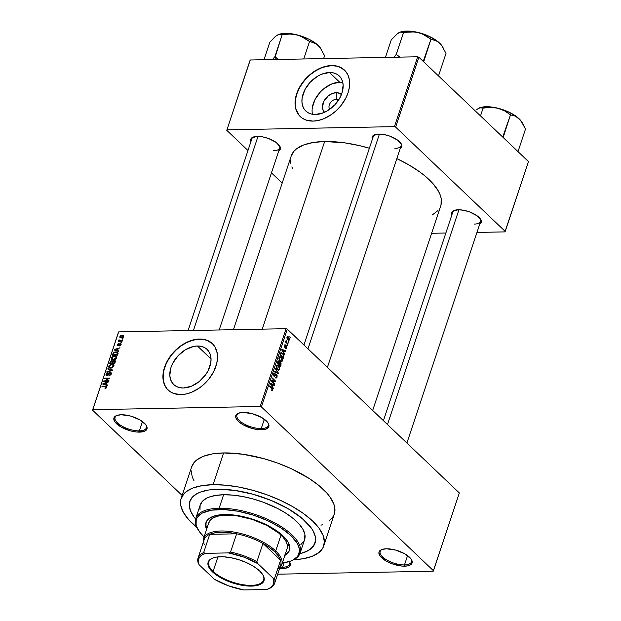 <?xml version="1.0" encoding="UTF-8"?>
<svg xmlns="http://www.w3.org/2000/svg" width="621" height="621" viewBox="0 0 621 621"><rect width="100%" height="100%" fill="white"/><g stroke="black" fill="none" stroke-linecap="round" stroke-linejoin="round"><path stroke-width="0.93" d="M239.077 413.004A16.495 6.73 -161.6 0 0 241.631 422.389A16.495 6.73 -161.6 0 0 261.247 428.552L261.464 429.802A17.411 7.103 18.4 0 1 240.436 423.072A17.411 7.103 18.4 0 1 238.557 413.182A17.411 7.103 18.4 0 1 243.199 412.414L238.557 413.182L236.989 414.028L235.662 416.505L235.949 418.034L238.379 421.38L242.935 424.686L252.173 428.49L258.569 429.693L266.106 429.041L268.652 427.069L268.714 424.19L267.791 422.544L261.728 417.537L252.491 413.733L243.199 412.414A17.411 7.103 18.4 0 1 268.109 423.017A17.411 7.103 18.4 0 1 261.464 429.802L261.247 428.552A16.495 6.73 18.4 0 1 244.162 423.964A16.495 6.73 18.4 0 1 236.943 415.107A16.495 6.73 18.4 0 1 239.077 413.004M382.303 549.36A16.495 6.73 -161.6 0 0 384.857 558.753A16.495 6.73 -161.6 0 0 404.473 564.916L404.69 566.166A17.411 7.103 18.4 0 1 383.654 559.428A17.411 7.103 18.4 0 1 381.783 549.538A17.411 7.103 18.4 0 1 386.425 548.778L381.783 549.538L379.237 551.51L378.888 552.861L380.091 556.036L386.161 561.042L392.146 563.806L401.787 566.049L407.236 565.948L409.332 565.405L411.878 563.433L411.94 560.553L411.017 558.908L404.946 553.901L395.709 550.097L386.425 548.778A17.411 7.103 18.4 0 1 411.335 559.374A17.411 7.103 18.4 0 1 404.69 566.166L404.473 564.916A16.495 6.73 18.4 0 1 387.388 560.328A16.495 6.73 18.4 0 1 380.168 551.471A16.495 6.73 18.4 0 1 382.303 549.36M289.347 561.524A17.411 7.103 18.4 0 1 289.464 561.702A17.411 7.103 18.4 0 1 282.819 568.494L282.602 567.245A16.495 6.73 -161.6 0 0 289.301 561.531A16.495 6.73 18.4 0 1 289.596 564.21A16.495 6.73 18.4 0 1 282.602 567.245L284.076 562.797L282.602 567.245A16.495 6.73 18.4 0 1 280.288 567.167A16.495 6.73 -161.6 0 0 282.602 567.245L282.819 568.494A17.411 7.103 18.4 0 1 279.59 568.347L285.365 568.277L289.029 566.88L290.356 564.411L289.145 561.237M117.206 415.333A16.495 6.73 -161.6 0 0 119.76 424.717A16.495 6.73 -161.6 0 0 139.376 430.881L139.593 432.131A17.411 7.103 18.4 0 1 118.564 425.401A17.411 7.103 18.4 0 1 116.686 415.511A17.411 7.103 18.4 0 1 121.328 414.743L116.686 415.511L115.118 416.357L113.79 418.833L114.994 422.008L121.064 427.015L130.301 430.819L136.698 432.022L144.235 431.37L146.781 429.398L146.843 426.518L145.919 424.873L139.849 419.866L130.62 416.062L121.328 414.743A17.411 7.103 18.4 0 1 146.238 425.346A17.411 7.103 18.4 0 1 139.593 432.131L139.376 430.881A16.495 6.73 18.4 0 1 122.29 426.293A16.495 6.73 18.4 0 1 115.071 417.436A16.495 6.73 18.4 0 1 117.206 415.333M336.287 99.275A6.412 4.425 -46.4 0 0 330.186 103.094A6.412 4.425 -46.4 0 0 329.798 109.242A6.412 4.425 133.6 0 1 330.186 103.094A6.412 4.425 133.6 0 1 336.287 99.275L337.995 100.905L336.287 99.275A6.412 4.425 133.6 0 1 338.616 99.973A6.412 4.425 -46.4 0 0 336.287 99.275L336.233 92.661L336.287 99.275M324.62 112.269A12.172 8.391 133.6 0 1 324.302 100.501A12.172 8.391 133.6 0 1 336.233 92.661L339.695 93.391L341.387 94.664A12.172 8.391 133.6 0 0 336.233 92.661L332.235 93.53L328.307 95.875L323.844 101.324L322.377 107.402L323.347 110.786L324.62 112.269M342.784 82.43A24.227 16.705 -46.4 0 0 339.703 82.213L329.518 72.51A24.227 16.705 133.6 0 1 339.245 75.948A24.227 16.705 133.6 0 1 339.027 99.337A24.227 16.705 133.6 0 1 315.553 114.489L311.897 114.155L308.653 113.03L305.943 111.159L303.871 108.605L302.512 105.469L301.93 101.875L302.132 97.955L304.857 89.766L310.275 82.143L317.556 76.251L321.554 74.248L329.518 72.51L333.166 72.843L336.411 73.969L339.128 75.84L341.201 78.393L342.551 81.53L343.141 85.124L341.946 93.127L340.215 97.233L334.797 104.848L327.515 110.748L323.51 112.75L315.553 114.489A24.227 16.705 133.6 0 1 305.827 111.043A24.227 16.705 133.6 0 1 306.044 87.662A24.227 16.705 133.6 0 1 329.518 72.51L339.703 82.213A24.227 16.705 -46.4 0 0 319.295 93.158A24.227 16.705 -46.4 0 0 312.472 114.264M344.554 70.181A32.075 22.115 -46.4 0 0 331.777 65.717L331.583 65.531A32.075 22.115 133.6 0 1 344.461 70.088A32.075 22.115 133.6 0 1 344.174 101.037A32.075 22.115 133.6 0 1 313.1 121.103L318.294 120.466L323.634 118.797L331.498 114.481L336.341 110.561L340.65 105.981L345.742 98.258L348.039 92.824L349.351 87.414L349.359 79.783L348.07 75.312L345.788 71.524L340.712 67.456L336.419 65.973L331.583 65.531L326.398 66.16L318.379 69.047L310.71 74.015L306.114 78.285L302.14 83.136L298.942 88.376L296.644 93.81L295.068 101.852L295.324 106.843L296.613 111.322L298.895 115.102L302.078 118.052L306.037 120.047L313.1 121.103A32.075 22.115 133.6 0 1 300.23 116.546A32.075 22.115 133.6 0 1 300.517 85.589A32.075 22.115 133.6 0 1 331.583 65.531L331.777 65.717A32.075 22.115 -46.4 0 0 300.758 85.698A32.075 22.115 -46.4 0 0 300.323 116.632M183.436 387.985A24.227 16.705 133.6 0 1 173.717 384.546A24.227 16.705 133.6 0 1 173.934 361.158A24.227 16.705 133.6 0 1 197.4 346.006L211.039 358.992L197.4 346.006L201.057 346.339L204.301 347.465L207.01 349.336L209.083 351.89L210.441 355.026L211.024 358.62L210.822 362.54L208.097 370.729L205.683 374.688L199.209 381.573L191.4 386.246L183.436 387.985L179.787 387.651L176.543 386.526L173.833 384.655L171.761 382.101L170.402 378.965L169.812 375.371L171.008 367.368L172.747 363.262L178.157 355.647L185.438 349.747L193.48 346.479L197.4 346.006A24.227 16.705 133.6 0 1 207.127 349.444A24.227 16.705 133.6 0 1 206.909 372.833A24.227 16.705 133.6 0 1 183.436 387.985M212.436 343.677A32.075 22.115 -46.4 0 0 199.659 339.213L199.473 339.027A32.075 22.115 133.6 0 1 212.343 343.584A32.075 22.115 133.6 0 1 212.056 374.533A32.075 22.115 133.6 0 1 180.983 394.599L186.176 393.962L191.524 392.293L199.388 387.978L204.231 384.057L208.532 379.478L213.624 371.754L216.706 363.603L217.497 358.278L217.249 353.279L214.936 346.821L212.188 343.436L208.602 340.952L204.309 339.47L199.473 339.027L194.28 339.656L186.269 342.544L178.592 347.512L173.996 351.781L170.022 356.633L166.832 361.872L164.534 367.306L163.222 372.716L163.207 380.339L164.503 384.818L166.785 388.599L169.968 391.548L173.927 393.543L180.983 394.599A32.075 22.115 133.6 0 1 168.112 390.042A32.075 22.115 133.6 0 1 168.4 359.085A32.075 22.115 133.6 0 1 199.473 339.027L199.659 339.213A32.075 22.115 -46.4 0 0 168.64 359.194A32.075 22.115 -46.4 0 0 168.206 390.135M372.375 139.275A15.579 6.357 18.4 0 1 374.634 134.765A15.579 6.357 18.4 0 1 378.794 134.082L373.237 135.525L372.049 137.738L372.375 139.275M250.938 141.596A15.579 6.357 18.4 0 1 253.205 137.086A15.579 6.357 18.4 0 1 257.358 136.403L251.808 137.846L250.612 140.059L250.938 141.596M451.871 214.959A15.579 6.357 18.4 0 1 454.13 210.449A15.579 6.357 18.4 0 1 458.29 209.766L452.732 211.21L451.537 213.422L451.871 214.959M142.473 421.566L139.376 430.881L142.473 421.566M407.57 555.601L404.473 564.916L407.57 555.601M264.344 419.237L261.247 428.552L264.344 419.237M323.743 545.929L334.308 514.172A75.141 30.662 -161.6 0 0 301.418 473.831A75.141 30.662 -161.6 0 0 223.599 452.934L213.034 484.69A75.141 30.662 18.4 0 1 290.853 505.587A75.141 30.662 18.4 0 1 323.743 545.929A75.141 30.662 18.4 0 1 293.873 559.668L302.846 558.784L311.897 556.432L318.658 552.768L322.881 547.924L324.395 542.094L323.145 535.504L319.178 528.401L312.65 521.058L303.801 513.761L292.98 506.79L280.607 500.41L267.146 494.859L253.12 490.373L239.069 487.105L225.539 485.18L213.034 484.69L223.599 452.934L212.607 453.881L203.556 456.233L196.795 459.897L194.35 462.179L191.695 466.767M233.426 329.704L291.218 155.987A78.805 32.16 -161.6 0 1 324.659 141.51L344.771 142.861L359.303 145.593L369.394 148.24A78.805 32.16 -161.6 0 0 324.659 141.51L262.241 329.153L324.659 141.51L313.139 142.504L303.646 144.972L296.551 148.815L293.989 151.214L291.202 156.018M372.678 410.442L440.77 205.745A78.805 32.16 -161.6 0 0 396.842 158.611L408.509 164.689L419.858 172.001L424.78 175.805L432.884 183.521L438.41 191.136L440.142 194.808L441.158 198.355L441.026 204.899M452.81 212.126A14.663 5.985 18.4 0 1 454.657 210.271M251.885 138.762A14.663 5.985 18.4 0 1 253.733 136.907M373.314 136.441A14.663 5.985 18.4 0 1 375.162 134.586M189.84 501.38A65.981 26.928 18.4 0 0 195.592 519.001L193.853 516.773L195.592 519.001A65.981 26.928 18.4 0 1 189.84 501.38A65.981 26.928 18.4 0 1 217.839 489.263A65.981 26.928 18.4 0 1 286.165 507.613A65.981 26.928 18.4 0 1 315.049 543.033A65.981 26.928 18.4 0 1 299.889 553.691L300.906 553.443L299.889 553.691A65.981 26.928 18.4 0 0 315.049 543.033A65.981 26.928 18.4 0 0 286.165 507.613A65.981 26.928 18.4 0 0 217.839 489.263L234.676 490.388L253.042 494.254L271.354 500.526L288.035 508.669L301.659 517.976L311.043 527.648L313.077 530.808L315.375 536.847L315.623 539.672L314.288 544.788L310.585 549.042L304.647 552.263L300.906 553.443L307.884 550.788L312.728 547.039L315.258 542.327L315.375 536.847L313.077 530.808L311.043 527.648L305.307 521.198L297.537 514.793L288.035 508.669L271.354 500.526L253.042 494.254L234.676 490.388L223.187 489.325L212.824 489.519L217.839 489.263A65.981 26.928 18.4 0 0 189.84 501.38L189.847 501.357M459.346 492.958L287.282 329.138L261.41 406.934L433.466 570.753L459.346 492.958L287.282 329.138L286.071 328.695L260.191 406.491L92.801 409.689L118.681 331.893L286.071 328.695L287.282 329.138L261.41 406.934L433.466 570.753L433.217 571.219L277.641 574.192L433.217 571.219L459.346 492.958M288.299 341.317L288.61 342.28L288.299 341.317M286.84 342.59L288.105 343.793L287.934 344.298L285.489 341.969L285.66 341.465L286.048 341.837L286.11 340.463L286.84 342.59L286.11 340.463L286.048 341.837L285.66 341.465L285.489 341.969L287.934 344.298L288.105 343.793L286.149 342.598L286.84 342.59M287.143 344.779L287.461 345.742L287.143 344.779M286.444 345.827L284.271 346.665L284.728 346.658L284.208 345.734L285.381 344.903L284.286 345.408L284.612 347.209L286.071 346.308L285.264 346.324L286.343 346.394L286.491 347.434L285.637 348.28L286.832 347.799L286.444 345.827L285.598 345.843L286.723 346.184L286.739 348.039L285.8 348.381L286.483 346.58L286.071 346.308L284.923 347.395L284.185 345.897L284.915 344.717L285.381 344.903L284.643 345.726L284.728 346.658L285.831 345.625L286.444 345.827L285.978 345.587M283.844 352.627L284.527 354.544L281.678 349.809L281.856 349.274L285.753 350.865L285.575 351.393L284.426 350.881L283.844 352.627L284.426 350.881L285.575 351.393L285.753 350.865L281.856 349.274L281.678 349.809L284.527 354.544L284.705 354.017L283.378 352.635L283.844 352.627M282.462 360.941L281.274 361.888L279.566 360.646L278.876 358.418L279.605 356.819L281.383 357.354L282.586 359.722L282.462 360.941L282.431 359L281.383 357.354L280.071 356.687L279.008 357.649L280.133 361.29L281.453 361.888L282.462 360.941L281.88 360.948L282.462 360.941M279.698 369.239L278.519 370.186L276.803 368.944L276.112 367.034L276.718 365.21L278.627 365.653L279.823 368.02L279.698 369.239L279.667 367.306L278.627 365.653L277.308 364.993L276.252 365.948L277.37 369.588L278.689 370.186L279.698 369.239L279.116 369.247L279.698 369.239M272.697 390.298L272.13 390.873L271.284 390.392L271.408 389.848L272.231 390.066L272.277 389.196L269.498 386.417L269.669 385.913L272.627 388.963L272.697 390.298L271.951 388.086L269.669 385.913L269.498 386.417L272.231 389.119L272.308 389.903L271.408 389.848L271.284 390.392L272.192 390.865L272.697 390.298L271.299 390.33L272.697 390.298M272.518 386.689L273.201 388.606L270.345 383.871L270.523 383.336L274.42 384.927L274.249 385.455L273.093 384.942L272.518 386.689L273.093 384.942L274.249 385.455L274.42 384.927L270.523 383.336L270.345 383.871L273.201 388.606L273.372 388.078L272.045 386.697L272.518 386.689M272.091 381.286L274.785 383.848L274.614 384.352L271.253 381.147L271.431 380.611L274.839 381.046L272.138 378.476L272.308 377.972L275.67 381.178L275.491 381.721L272.091 381.286L275.491 381.721L275.67 381.178L272.308 377.972L272.138 378.476L274.839 381.046L271.431 380.611L271.253 381.147L274.614 384.352L274.785 383.848L274.094 383.863L274.785 383.848L272.091 381.286L271.408 381.294L272.091 381.286M275.095 373.407L273.845 373.431L275.095 373.407L273.582 373.966L274.024 376.287L276.446 375.169L276.687 376.745L275.367 377.754L276.135 378.119L277.067 377.164L276.609 374.657L275.545 374.68L276.609 374.657L277.176 375.759L276.927 377.498L275.825 378.057L275.491 377.211L276.469 377.172L276.617 375.379L276.003 375.053L274.381 376.512L273.582 375.589L273.496 374.277L274.04 373.229L275.095 373.407L273.923 374.517L274.498 375.961L275.802 374.455L276.609 374.657L275.553 374.665L274.203 375.79L273.977 374.331L275.095 373.407L274.412 373.097M275.53 368.276L278.2 373.563L274.342 371.855L274.513 371.335L277.882 372.973L275.351 368.812L275.53 368.276L275.351 368.812L277.882 372.973L274.513 371.335L274.342 371.855L278.2 373.563L278.371 373.066L277.137 373.097L278.371 373.066L275.53 368.276M279.008 361.174L277.967 361.189L279.008 361.174L277.703 361.756L277.183 363.324L280.545 366.53L281.065 364.962L280.591 362.485L279.217 362.509L280.591 362.485L281.088 363.223L280.545 366.53L277.183 363.324L278.262 360.948L279.108 361.275L279.535 362.385L280.591 362.485L279.535 362.385L278.456 360.917M282.734 353.217L283.96 355.422L283.308 358.232L279.939 355.026L280.964 352.643L282.734 353.217L280.739 352.868L279.939 355.026L283.308 358.232L283.797 356.749L283.277 356.757L283.797 356.749L282.734 353.217L281.895 353.233L282.734 353.217M288.703 337.048L289.634 338.895L289.075 340.316L287.686 339.78L286.894 338.057L287.554 336.598L288.703 337.048L287.779 336.559L286.995 337.273L287.795 339.889L288.757 340.401L289.533 339.687L288.944 339.695L289.533 339.687L288.703 337.048L287.073 337.079L288.703 337.048M289.883 336.551L290.193 337.514L289.883 336.551M118.425 332.367L92.545 410.163L182.147 495.473L92.545 410.163L92.801 409.689L260.191 406.491L261.41 406.934L260.191 406.491L286.071 328.695L118.681 331.893L92.545 410.163L118.425 332.367M122.981 338.693L122.081 339.213L122.981 338.693M121.832 342.163L120.932 342.683L121.832 342.163M118.914 350.943L117.516 350.531L118.099 348.785L119.962 347.791L114.28 349.499L114.109 350.034L118.735 351.47L118.914 350.943L117.516 350.531L118.099 348.785L119.962 347.791L114.28 349.499L114.109 350.034L118.735 351.47L118.914 350.943M115.397 359.287L116.748 357.603L115.902 356.097L113.255 356.19L111.415 357.913L111.842 359.458L114.427 359.691L116.686 357.82L116.383 356.392L114.706 355.918L111.415 357.913L111.695 359.342L113.472 359.815L115.397 359.287M112.642 367.585L114.023 365.684L113.146 364.395L110.491 364.488L108.698 366.095L109.079 367.756L111.664 367.989L113.93 366.118L113.62 364.69L111.943 364.224L108.659 366.219L108.939 367.64L110.709 368.113L112.642 367.585M107.107 375.138L106.595 374.207L108.031 372.685L105.989 374.238L106.525 374.75L105.989 374.238L106.137 375.394L106.921 375.643L110.165 373.004L111.136 374.416L110.709 374.013L109.102 375.247L109.552 375.674L109.102 375.247L109.001 375.752L111.291 374.044L111.369 373.143L110.608 372.515L109.544 372.693L107.022 375.138L106.633 374.106L108.031 372.685L106.812 373.097L105.888 374.812L106.781 375.643L108.108 375.162L109.622 373.174L110.631 373.151L110.6 374.261L109.001 375.752L110.942 374.735L111.143 372.771L110.321 372.499L108.846 373.291L107.681 374.975L106.657 374.999L107.293 375.596M107.58 385.004L106.191 384.593L106.773 382.846L108.628 381.853L102.954 383.561L102.776 384.096L107.402 385.532L107.58 385.004L106.191 384.593L106.773 382.846L108.628 381.853L102.954 383.561L102.776 384.096L107.402 385.532L107.58 385.004M106.292 387.978L106.967 387.03L106.649 386.223L102.092 386.138L101.929 386.642L106.253 386.704L106.175 387.434L104.957 388.304L106.292 387.978L106.804 386.332L102.092 386.138L101.929 386.642L106.121 386.635L106.331 387.17L104.957 388.304L106.292 387.978M108.986 380.766L104.871 380.852L109.878 378.096L104.739 378.197L104.569 378.701L108.691 378.624L103.684 381.372L108.822 381.278L108.986 380.766L104.871 380.852L109.878 378.096L104.739 378.197L104.569 378.701L108.691 378.624L103.684 381.372L108.822 381.278L108.986 380.766M112.572 369.992L107.961 368.501L107.782 369.029L111.881 370.279L106.944 371.56L106.773 372.08L112.409 370.489L112.572 369.992L107.961 368.501L107.782 369.029L111.881 370.279L106.944 371.56L106.773 372.08L112.409 370.489L112.572 369.992M115.273 361.888L114.831 360.452L112.781 361.088L111.345 360.669L110.383 361.422L109.606 363.549L114.745 363.448L115.188 360.654L114.272 360.374L112.781 361.088L111.889 360.568L110.134 361.981L109.606 363.549L114.745 363.448L115.273 361.888M118.006 353.667L117.648 352.138L114.893 351.96L113.263 352.945L112.37 355.251L117.509 355.15L117.866 352.301L116.042 351.812L113.201 353.031L112.37 355.251L117.509 355.15L118.006 353.667M121.056 344.678L121.017 343.786L120.039 343.498L117.858 345.377L118.487 343.607L117.4 344.321L117.121 345.431L118.332 345.796L120.187 343.987L120.536 344.655L119.449 345.936L120.715 345.307L121.056 344.678L120.257 343.483L117.959 345.392L117.718 344.748L118.634 343.584L117.183 344.779L117.866 345.897L119.799 344.119L120.536 344.655L119.449 345.936L121.056 344.678M122.314 340.719L119.558 340.65L119.069 339.703L118.681 340.308L119.17 340.782L118.401 341.294L122.143 341.224L122.314 340.719L119.643 340.673L119.069 339.703L118.704 340.192L119.17 340.782L118.401 341.294L122.143 341.224L122.314 340.719M123.758 336.566L123.455 335.441L121.592 335.27L120.288 335.984L119.845 337.304L121.196 338.01L123.206 337.374L123.571 335.534L122.252 335.2L119.884 336.644L120.078 337.677L121.351 338.01L123.758 336.566M250.015 60.462L226.774 130.317L247.981 150.499L226.774 130.317L250.263 59.989L417.654 56.79L394.42 126.645L227.03 129.843L394.42 126.645L395.631 127.088L505.215 231.416L528.455 161.561L418.872 57.233L395.631 127.088L505.215 231.416L504.958 231.889L476.959 232.425L504.958 231.889L528.455 161.561L418.872 57.233L417.654 56.79L418.872 57.233L395.631 127.088L394.42 126.645L417.654 56.79L250.263 59.989L226.774 130.317L250.015 60.462M271.447 172.848L282.206 183.086L271.447 172.848M445.862 233.015L431.611 233.286L445.862 233.015M479.691 224.212L481.058 222.877L481.112 220.308L477.107 215.797L469.507 211.877L463.685 210.271L458.29 209.766A15.579 6.357 18.4 0 1 480.576 219.252A15.579 6.357 18.4 0 1 479.691 224.212M278.767 150.849L280.133 149.514L280.187 146.936L276.182 142.434L268.582 138.514L262.761 136.907L257.358 136.403A15.579 6.357 18.4 0 1 279.652 145.888A15.579 6.357 18.4 0 1 278.767 150.849M400.196 148.528L401.57 147.193L401.624 144.623L397.611 140.113L390.011 136.193L384.189 134.586L378.794 134.082A15.579 6.357 18.4 0 1 401.081 143.567A15.579 6.357 18.4 0 1 400.196 148.528M432.208 215.006L437.999 210.519M290.535 160.008L290.83 163.377M291.847 166.917L292.708 168.928M400.77 143.109A14.663 5.985 18.4 0 1 401.143 145.694A14.663 5.985 18.4 0 1 394.917 148.388A14.663 5.985 -161.6 0 0 400.77 143.109M279.341 145.43A14.663 5.985 18.4 0 1 279.706 148.015A14.663 5.985 18.4 0 1 273.488 150.709A14.663 5.985 -161.6 0 0 279.341 145.43M480.266 218.794A14.663 5.985 18.4 0 1 480.631 221.379A14.663 5.985 18.4 0 1 474.413 224.072A14.663 5.985 -161.6 0 0 480.266 218.794M320.979 525.203L322.454 524.683M329.223 521.011L333.446 516.175L334.548 513.373L334.68 507.132L333.71 503.755L329.743 496.645L326.786 492.989L319.054 485.63L309.18 478.465L291.171 468.653L277.711 463.111L263.684 458.616L242.772 454.215L223.599 452.934A75.141 30.662 -161.6 0 0 191.71 466.736L181.146 498.492A75.141 30.662 18.4 0 1 213.034 484.69L202.05 485.63L192.999 487.982L186.23 491.646L183.785 493.936L180.905 499.292L180.773 505.533L183.397 512.418L188.668 519.676L196.834 527.392A75.141 30.662 18.4 0 1 181.146 498.492M191.058 470.563L192.308 477.161L193.962 480.662M193.853 516.773L190.368 510.532L189.265 504.741L189.63 502.086L192.161 497.382L197.004 493.625L200.249 492.158L208.19 490.093L212.824 489.519L208.19 490.093L200.249 492.158L197.004 493.625L192.161 497.382L189.63 502.086L189.265 504.741L190.368 510.532L193.853 516.773M267.806 422.559A16.495 6.73 18.4 0 1 268.249 425.525A16.495 6.73 18.4 0 1 261.247 428.552A16.495 6.73 -161.6 0 0 267.806 422.559M411.024 558.916A16.495 6.73 18.4 0 1 411.475 561.881A16.495 6.73 18.4 0 1 404.473 564.916A16.495 6.73 -161.6 0 0 411.024 558.916M145.927 424.888A16.495 6.73 18.4 0 1 146.377 427.853A16.495 6.73 18.4 0 1 139.376 430.881A16.495 6.73 -161.6 0 0 145.927 424.888M212.382 343.623L206.723 340.261L202.135 339.299L197.098 339.392L191.804 340.549L186.455 342.722L181.262 345.827L176.418 349.747L172.118 354.335L168.516 359.396L165.753 364.76L163.944 370.209L163.144 375.526L163.401 380.526L164.697 384.997L166.971 388.785M344.492 70.126L340.906 67.642L336.613 66.152L331.777 65.717L326.584 66.346L321.243 68.015L315.942 70.67L310.904 74.202L306.3 78.471L302.334 83.323L299.136 88.562L296.838 93.988L295.526 99.399L295.254 104.584L296.031 109.343L299.089 115.289M339.703 82.213L331.746 83.951L323.937 88.617L320.459 91.846L315.049 99.469L312.324 107.658M105.531 388.249L105.058 387.799L105.531 388.249M106.742 387.558L106.331 387.17L106.742 387.558M106.121 386.635L106.331 387.17M106.859 387.341L106.338 386.836M102.612 386.627L102.092 386.138L102.612 386.627M106.874 387.302L106.253 386.712M103.862 384.43L102.954 383.561L103.862 384.43M107.06 385.424L106.191 384.593L107.06 385.424M105.648 384.438L104.305 383.995L105.205 384.849L103.412 383.778L104.212 384.539L103.412 383.778L106.113 383.033L106.564 383.46L106.113 383.033L105.648 384.438L106.501 385.253L103.412 383.778L106.113 383.033L105.648 384.438M104.413 381.356L103.862 380.836L104.413 381.356M105.252 378.694L104.739 378.197L105.252 378.694M105.391 381.341L104.871 380.852L105.391 381.341M110.165 373.004L111.353 373.842M111.4 373.524L110.321 372.499L111.4 373.524M107.332 371.925L106.944 371.56L107.332 371.925M108.869 369.371L107.961 368.501L108.869 369.371M109.187 366.724L108.659 366.219L109.187 366.724L110.53 364.962L111.757 364.729L113.123 365.086L113.744 366.53L113.325 366.134L110.887 367.609L109.451 367.259L109.599 365.614L111.757 364.729L113.348 365.443L112.603 367.073L110.887 367.609L111.353 368.051L109.187 366.747M112.548 364.799L111.943 364.224L112.548 364.799M113.682 366.553L112.448 366.794M110.585 362.408L110.134 361.981L110.585 362.408M112.991 361.616L111.889 360.568L112.991 361.616M112.781 361.088L111.889 360.568M115.382 361.438L114.272 360.374L115.382 361.438M111.912 363.006L110.375 363.029L110.895 363.526L110.375 363.029L110.67 362.152L111.803 361.065L112.843 361.989L112.354 361.523L112.68 362.485L112.23 362.051L111.912 363.006L112.432 363.495L110.375 363.029L110.98 361.461L111.803 361.065L112.354 361.523L111.912 363.006M114.318 362.959L112.517 362.99L113.03 363.479L112.517 362.99L112.843 361.996L114.109 360.879L115.281 361.841L114.784 361.36L115.126 362.315L114.675 361.888L114.318 362.959L114.769 363.386L112.517 362.99L113.907 360.902L114.784 361.36L114.318 362.959M111.803 361.065L112.354 361.523M111.951 358.426L111.415 357.913L111.951 358.426L113.286 356.664L114.52 356.431L115.879 356.788L116.507 358.232L116.088 357.836L113.651 359.311L112.215 358.961L112.362 357.316L114.373 356.431L116.049 357.005L115.522 358.651L113.651 359.311L114.117 359.753L111.951 358.449M115.312 356.501L114.706 355.918L115.312 356.501M116.445 358.255L115.211 358.496M113.294 354.265L112.843 353.83L113.294 354.265M113.604 353.411L113.201 353.031L113.604 353.411M116.632 352.371L116.042 351.812L116.632 352.371M117.074 354.661L113.138 354.731L113.659 355.228L113.138 354.731L113.775 353.116L115.863 352.317L117.315 352.658L117.835 354.18L117.377 353.745L117.074 354.661L117.532 355.088L117.074 354.661L113.138 354.731L114 352.883L115.863 352.317L117.051 352.495L117.074 354.661M115.196 350.368L114.28 349.499L115.196 350.368M118.394 351.362L117.516 350.531L118.394 351.362M116.973 350.376L115.638 349.933L116.538 350.787L114.745 349.716L115.537 350.477L114.745 349.716L117.447 348.971L117.897 349.398L117.447 348.971L116.973 350.376L117.835 351.191L114.745 349.716L117.447 348.971L116.973 350.376M119.946 345.812L119.55 345.431L119.946 345.812M120.187 343.987L120.536 344.655M117.284 345.711L117.866 345.897M117.711 345.284L117.183 344.779L117.711 345.284M117.959 345.392L117.718 344.748M119.154 345.043L118.727 344.639L119.154 345.043M121.142 344.321L120.257 343.483L121.142 344.321M120.94 343.692L120.257 343.483M121.615 342.668L121.095 342.179L121.615 342.668M119.092 341.278L118.572 340.789L119.092 341.278M119.69 341.271L119.17 340.782L119.69 341.271M118.704 340.192L119.17 340.782M119.643 340.673L119.364 340.207M120.893 341.247L120.373 340.758L120.893 341.247M122.764 339.206L122.252 338.709L122.764 339.206M121.328 338.01L119.884 336.644L121.328 338.01L120.42 336.644L122.12 335.705L123.595 336.916L123.23 336.566L121.522 337.506L120.42 336.644L120.715 336.186L122.12 335.705L123.214 336.124L122.927 337.024L121.522 337.506L121.988 337.948L120.536 337.25L120.42 336.644M122.911 335.829L122.252 335.2L122.911 335.829M123.75 336.582L123.09 335.945L123.23 336.566M114.109 360.879L114.784 361.36M117.051 352.495L118.083 353.388M272.308 389.903L271.408 389.848M271.261 388.102L271.951 388.086L271.261 388.102M273.131 384.958L274.42 384.927L273.131 384.958M272.572 384.95L273.093 384.942L272.572 384.95M272.177 386.146L270.368 383.91L272.642 384.733L271.719 386.153L272.642 384.733L270.795 383.902L272.177 386.146M271.292 381.022L274.839 381.046L271.292 381.022M272.58 381.092L275.67 381.178L272.58 381.092M277.067 377.164L276.461 377.172L277.067 377.164M275.437 377.452L276.019 377.436L275.491 377.211M274.024 376.287L274.583 376.543M273.659 373.764L274.971 373.951M273.488 374.339L273.977 374.331L273.488 374.339M273.667 375.798L274.203 375.79L273.667 375.798M274.598 375.953L274.203 375.79M276.609 374.657L275.553 374.665M276.221 372.685L277.284 372.67L276.221 372.685M276.904 372.988L277.882 372.973L276.904 372.988M277.711 365.668L278.627 365.653L277.711 365.668M279.24 367.314L279.667 367.306L279.24 367.314M277.54 369.084L276.64 366.32L276.151 366.328L277.618 365.637L278.449 366.149L279.303 368.866L278.495 369.58L276.919 369.099L278.72 369.542L279.411 368.261L278.876 366.623L277.471 365.614L276.539 367.158L277.54 369.084M276.384 365.629L277.618 365.637M281.065 364.962L280.545 364.969L281.065 364.962M280.591 362.485L279.535 362.385M278.744 364.147L277.222 363.2L278.037 362.315L277.509 362.322L278.899 361.725L278.744 364.147L278.061 364.162L278.744 364.147L279.194 362.718L278.503 361.562L277.742 363.192L278.744 364.147M277.766 361.569L278.899 361.725M280.319 365.645L278.456 364.535L279.139 364.527L279.473 363.526L278.953 363.541L280.42 362.99L280.808 364.015L280.319 365.645L279.636 365.66L280.319 365.645L280.793 363.696L279.861 362.85L279.139 364.527L280.319 365.645M279.171 362.819L280.42 362.99M280.475 357.37L281.383 357.354L280.475 357.37M282.004 359.016L282.431 359L282.004 359.016M280.304 360.785L279.403 358.022L278.914 358.03L280.374 357.339L281.204 357.843L282.066 360.568L281.259 361.282L279.683 360.801L281.484 361.243L282.167 359.963L281.631 358.325L280.234 357.316L279.295 358.643L280.304 360.785M279.147 357.331L280.374 357.339M281.383 352.511L280.739 352.868M281.103 353.341L280.498 354.894L283.083 357.347L283.471 355.096L282.213 353.427L281.103 353.341L282.563 353.722L283.316 354.7L283.083 357.347L282.392 357.362L283.083 357.347L279.978 354.901L280.498 354.894L280.801 354.001L280.281 354.009L281.103 353.341L280.506 353.357L281.523 353.147L280.576 353.17M284.457 350.888L285.753 350.865L284.457 350.888M283.906 350.888L284.426 350.881L283.906 350.888M283.51 352.084L281.701 349.848L283.976 350.671L283.052 352.091L283.976 350.671L282.128 349.84L283.51 352.084M285.637 348.28L286.165 348.49M286.832 347.799L286.25 347.814L286.832 347.799M286.491 347.434L285.761 347.737M284.612 347.209L285.023 347.403M285.381 344.903L284.923 344.717M284.643 345.726L285.256 345.455M284.278 346.704L284.767 346.697M285.536 341.845L286.048 341.837L285.536 341.845M285.784 340.952L286.405 340.945L285.784 340.952M285.815 341.271L286.242 341.263L285.815 341.271M285.559 342.031L286.366 342.016L285.559 342.031M289.184 339.338L288.68 339.78L289.176 338.53L287.756 337.187L287.344 337.622L288.563 337.576L289.184 339.338L287.36 339.392L287.958 339.384L286.91 337.63L287.841 337.18L287.026 337.195M287.344 337.622L287.546 338.887L288.687 339.78L287.709 339.803M213.104 557.914A28.869 11.783 -161.6 0 0 213.104 571.39L212.506 571.879A29.412 12.001 18.4 0 1 212.801 558.031A29.412 12.001 18.4 0 1 259.64 570.978L263.102 575.256L264.127 577.949L264.08 580.394L261.992 583.391L259.345 584.827L253.733 585.999L246.607 585.921L241.305 585.168L227.643 581.093L215.968 574.736L212.506 571.879L209.044 567.594L208.019 564.9L208.066 562.455L210.154 559.459L212.801 558.031L216.341 557.107L223.032 556.765L230.841 557.681L239.101 559.785L247.096 562.89L254.144 566.732L259.64 570.978A29.412 12.001 18.4 0 1 262.737 574.642A29.412 12.001 18.4 0 1 248.431 586.053A29.412 12.001 18.4 0 1 212.506 571.879L213.104 571.39A28.869 11.783 18.4 0 1 208.842 561.834A28.869 11.783 18.4 0 1 213.104 557.914M217.924 556.897L213.104 571.39L217.924 556.897M204.231 544.547A40.318 16.456 18.4 0 1 209.727 534.324A40.318 16.456 18.4 0 1 236.64 533.812L228.637 532.57L221.262 532.244L214.866 532.834L209.727 534.324L236.64 533.812A40.318 16.456 18.4 0 1 262.97 543.422A40.318 16.456 18.4 0 1 274.715 551.758L269.46 547.481L262.97 543.422L280.583 560.196L278.48 556.067L274.715 551.758L275.708 550.951A41.234 16.829 -161.6 0 0 229.956 531.483A41.234 16.829 -161.6 0 0 203.3 542.203A41.234 16.829 18.4 0 1 203.548 538.562A41.234 16.829 18.4 0 1 233.97 532.065A41.234 16.829 18.4 0 1 275.708 550.951L280.995 535.069L275.708 550.951A41.234 16.829 18.4 0 1 281.802 564.598A41.234 16.829 18.4 0 1 279.823 567.656A41.234 16.829 -161.6 0 0 275.708 550.951L274.715 551.758A40.318 16.456 18.4 0 1 280.583 560.196A40.318 16.456 18.4 0 1 277.665 568.976M198.076 557.906L204.154 539.649A40.318 16.456 -161.6 0 1 209.727 534.324L203.657 552.589L205.264 553.342A39.402 16.084 18.4 0 0 199.124 564.768L198.161 562.805A40.318 16.456 18.4 0 1 198.076 557.906A40.318 16.456 18.4 0 1 203.657 552.589A40.318 16.456 -161.6 0 0 198.161 562.805L199.124 564.768L214.292 579.207L228.365 585.766L243.711 589.95L266.883 589.508L270.671 587.544L273.007 584.912L273.807 581.714L273.023 578.081L257.855 563.643L256.892 561.679L262.97 543.422L280.583 560.196L274.513 578.462L273.023 578.081L257.855 563.643L243.781 557.084L228.435 552.9L205.264 553.342L203.657 552.589L209.727 534.324L236.64 533.812L230.57 552.069L228.435 552.9L205.264 553.342L201.476 555.306L199.139 557.937L198.34 561.136L199.124 564.768L214.292 579.207A39.402 16.084 18.4 0 0 243.711 589.95L266.883 589.508L269.017 588.677A40.318 16.456 -161.6 0 0 274.513 578.462A40.318 16.456 18.4 0 1 274.598 583.36A40.318 16.456 18.4 0 1 269.017 588.677M274.598 583.36L280.669 565.102A40.318 16.456 -161.6 0 0 280.583 560.196L274.513 578.462L273.023 578.081A39.402 16.084 18.4 0 1 267.247 589.376A39.402 16.084 18.4 0 1 266.883 589.508M262.97 543.422A40.318 16.456 -161.6 0 0 236.64 533.812L230.57 552.069A40.318 16.456 18.4 0 1 256.892 561.679L262.97 543.422M262.559 574.371A28.869 11.783 18.4 0 1 263.622 580.061A28.869 11.783 18.4 0 1 242.33 584.609A28.869 11.783 18.4 0 1 213.104 571.39A28.869 11.783 -161.6 0 0 248.121 585.293A28.869 11.783 -161.6 0 0 262.559 574.371M256.892 561.679A40.318 16.456 -161.6 0 0 230.57 552.069L228.435 552.9A39.402 16.084 18.4 0 1 257.855 563.643L256.892 561.679M206.094 522.222A43.982 17.947 -161.6 0 0 206.855 528.611L206.001 525.94L206.079 522.292M289.433 550.369L289.425 550.385A43.982 17.947 18.4 0 0 270.174 526.763A43.982 17.947 18.4 0 0 224.623 514.53L215.386 515.671L208.928 518.613L207.499 519.948L205.815 523.084L205.737 526.74L206.591 529.41A43.982 17.947 18.4 0 1 205.955 522.61A43.982 17.947 18.4 0 1 224.623 514.53L235.848 515.283L252.211 519.094L267.899 525.552L277.758 531.553L285.023 537.98L288.113 542.226L289.642 546.255L289.813 548.141L288.92 551.549L284.651 555.547M290.473 561.12L291.459 560.747A54.982 22.441 -161.6 0 0 285.528 529.519A54.982 22.441 -161.6 0 0 219.12 508.25L219.337 509.499A54.066 22.061 18.4 0 1 284.643 530.419A54.066 22.061 18.4 0 1 290.473 561.12A54.066 22.061 18.4 0 1 282.314 563.053L290.465 561.12L293.12 559.917L297.094 556.843L298.375 555.003L299.462 550.811L299.26 548.49L297.374 543.546L291.008 535.667L280.909 527.866L267.954 520.809L253.252 515.104L238.068 511.238L223.715 509.546L211.427 510.183L202.267 513.078L200.047 514.506L197.012 517.992L196.22 520.01L196.12 524.504L196.818 526.934L199.675 532.042L204.379 537.328M200.001 510.012L200.102 505.44L202.205 501.52L206.25 498.391L208.943 497.165L215.565 495.442L223.607 494.751L232.759 495.116L242.664 496.521L252.941 498.911L263.203 502.203L277.703 508.521L286.227 513.435L293.454 518.682L299.112 524.062L302.97 529.371L304.888 534.409L304.608 539.587A54.982 22.441 -161.6 0 0 280.545 510.043A54.982 22.441 -161.6 0 0 223.607 494.751L219.12 508.25A54.982 22.441 18.4 0 1 276.058 523.542A54.982 22.441 18.4 0 1 300.129 553.055A54.982 22.441 18.4 0 1 290.954 560.934M208.827 522.688A41.234 16.829 18.4 0 1 226.331 515.112A41.234 16.829 18.4 0 1 269.033 526.577A41.234 16.829 18.4 0 1 287.081 548.723L287.29 544.85L285.846 541.077L282.951 537.095L278.713 533.059L266.898 525.444L252.196 519.389L236.849 515.818L223.195 515.275L217.668 516.183L213.306 517.844L210.278 520.188L208.695 523.13M303.987 541.031L300.898 544.57M223.607 494.751A54.982 22.441 -161.6 0 0 200.273 504.85L195.786 518.349A54.982 22.441 18.4 0 1 219.12 508.25L223.607 494.751M198.41 530.148A54.982 22.441 18.4 0 1 195.786 518.349M219.12 508.25A54.982 22.441 -161.6 0 0 198.122 529.697L198.689 530.59A54.066 22.061 18.4 0 1 219.337 509.499L219.12 508.25M204.061 537.018A54.066 22.061 18.4 0 1 198.689 530.59M284.915 554.755L288.144 552.255L289.549 549.981A43.982 17.947 -161.6 0 1 285.109 554.646M289.425 550.385A43.982 17.947 18.4 0 1 284.845 555.438M458.919 209.766L387.481 424.531L458.919 209.766M476.796 109.521L479.49 107.86L483.13 107.992L480.499 115.91L483.13 107.992L490.683 107.386L497.871 108.201A24.793 10.115 -161.6 0 0 486.196 106.734L483.309 108.038L486.196 106.734L479.591 107.821M497.258 108.062L507.248 111.369L497.398 108.085M502.777 136.907L502.777 136.907A28.457 11.613 18.4 0 1 503.289 137.163L502.777 136.907A28.457 11.613 -161.6 0 1 503.289 137.163L510.501 114.761L502.777 136.907M478.007 108.582L480.809 107.58L483.456 108.077L490.683 107.386L497.871 108.201L504.431 110.779L510.679 114.932L515.011 116.034L519.063 118.735L522.54 123.206L525.513 129.059L518.124 151.283L525.513 129.059L520.903 120.784L515.019 115.545L507.047 111.275L497.871 108.201L486.196 106.734A24.793 10.115 -161.6 0 0 479.583 107.821A24.793 10.115 -161.6 0 0 479.451 107.875M517.875 151.493L517.409 151.043L517.945 151.113A28.457 11.613 18.4 0 1 517.976 151.377L517.945 151.113A28.457 11.613 -161.6 0 1 517.976 151.377L517.875 151.493M503.6 137.901L503.289 137.163L503.6 137.901M521.756 121.949L519.063 118.735A24.793 10.115 -161.6 0 0 497.871 108.201L504.431 110.779L510.679 114.932L515.011 116.034L519.063 118.735A24.793 10.115 -161.6 0 1 521.671 121.825L522.54 123.206M379.423 134.082L307.985 348.847L379.423 134.082M397.3 33.837L391.284 39.837L385.439 57.404L391.284 39.837L396.858 34.093L400.002 32.176L403.634 32.308L396.097 54.625A28.457 11.613 18.4 0 1 396.571 54.617L399.986 57.124L396.245 54.539L403.634 32.308L411.187 31.702L418.375 32.517A24.793 10.115 -161.6 0 0 406.708 31.05L403.813 32.354L406.708 31.05L400.095 32.137A24.793 10.115 -161.6 0 0 399.963 32.191M417.762 32.377L427.753 35.684L417.91 32.401M423.281 61.223L423.281 61.223A28.457 11.613 18.4 0 1 423.794 61.479L423.281 61.223A28.457 11.613 -161.6 0 1 423.794 61.479L431.005 39.076L423.281 61.223M403.968 32.393L414.797 31.888L421.752 33.596L430.679 38.999L437.588 41.467L441.407 45.1L446.018 53.375L438.628 75.599L446.018 53.375L441.407 45.1L435.531 39.86L427.551 35.591L418.375 32.517L406.708 31.05A24.793 10.115 -161.6 0 0 400.095 32.137L403.968 32.393M396.097 54.625L393.815 57.241L396.097 54.625A28.457 11.613 -161.6 0 1 396.571 54.617L396.097 54.625M438.379 75.809L437.914 75.358L438.449 75.428A28.457 11.613 18.4 0 1 438.48 75.692L438.449 75.428A28.457 11.613 -161.6 0 1 438.48 75.692L438.379 75.809M424.104 62.216L423.794 61.479L424.104 62.216M442.261 46.264L439.567 43.051A24.793 10.115 -161.6 0 0 418.375 32.517L424.935 35.094L431.184 39.247L435.515 40.349L439.567 43.051A24.793 10.115 -161.6 0 1 442.175 46.14L443.045 47.522M398.519 32.897L400.002 32.176M193.441 330.465L257.994 136.403L193.441 330.465M272.798 59.104L274.661 56.946L272.798 59.104M275.871 36.158L269.848 42.158L264.003 59.725L269.848 42.158L275.421 36.414L278.565 34.497L282.206 34.629L274.808 56.86L278.55 59.445L275.142 56.938A28.457 11.613 -161.6 0 0 274.901 56.946A28.457 11.613 -161.6 0 0 274.661 56.946A28.457 11.613 18.4 0 1 274.901 56.946L275.344 59.507L274.901 56.946A28.457 11.613 18.4 0 1 275.142 56.938L282.206 34.629L289.759 34.023L296.947 34.838L300.323 35.917L309.25 41.32L316.159 43.788L319.978 47.421L324.589 55.696L323.626 58.584L324.589 55.696L319.978 47.421L316.275 43.757L308.979 39.232L300.052 35.7L290.861 33.697L285.272 33.371L278.658 34.458A24.793 10.115 -161.6 0 0 278.526 34.512M303.731 58.964L309.576 41.397L303.731 58.964M320.824 48.585L318.138 45.372A24.793 10.115 -161.6 0 0 296.947 34.838A24.793 10.115 -161.6 0 0 278.658 34.458L277.082 35.218M296.333 34.698L306.324 37.997L296.473 34.722M279.885 34.217L282.532 34.714L289.759 34.023L296.947 34.838L303.506 37.415L309.755 41.568L314.079 42.67L318.138 45.372A24.793 10.115 -161.6 0 1 320.746 48.461L321.616 49.843M453.221 210.884L383.429 420.681M252.297 137.52L188.078 330.566M373.726 135.199L303.941 344.997M401.554 144.452L327.407 367.345M280.125 146.773L219.182 329.976M481.05 220.137L406.902 443.021M109.451 367.259L110.352 368.113M113.123 365.086L113.985 365.909M112.238 361.189L112.906 361.826M114.644 361.034L115.327 361.686M112.215 358.961L113.107 359.815M115.879 356.788L116.748 357.611M120.482 344.081L121.072 344.639M117.742 345.315L118.269 345.819M119.442 340.572L120.164 341.263M272.006 390.198L271.323 390.205M278.495 369.58L277.385 369.604M281.259 361.282L280.149 361.306M286.149 346.293L285.272 346.308M284.985 345.346L284.309 345.361M284.876 346.728L284.294 346.743M288.788 543.585L281.802 564.598M208.835 522.672L203.548 538.562M262.396 574.107L262.737 574.642M304.616 539.564L300.129 553.055M508.25 111.811L496.334 107.844M428.754 36.127L416.838 32.16M295.41 34.481L307.325 38.448"/></g></svg>
